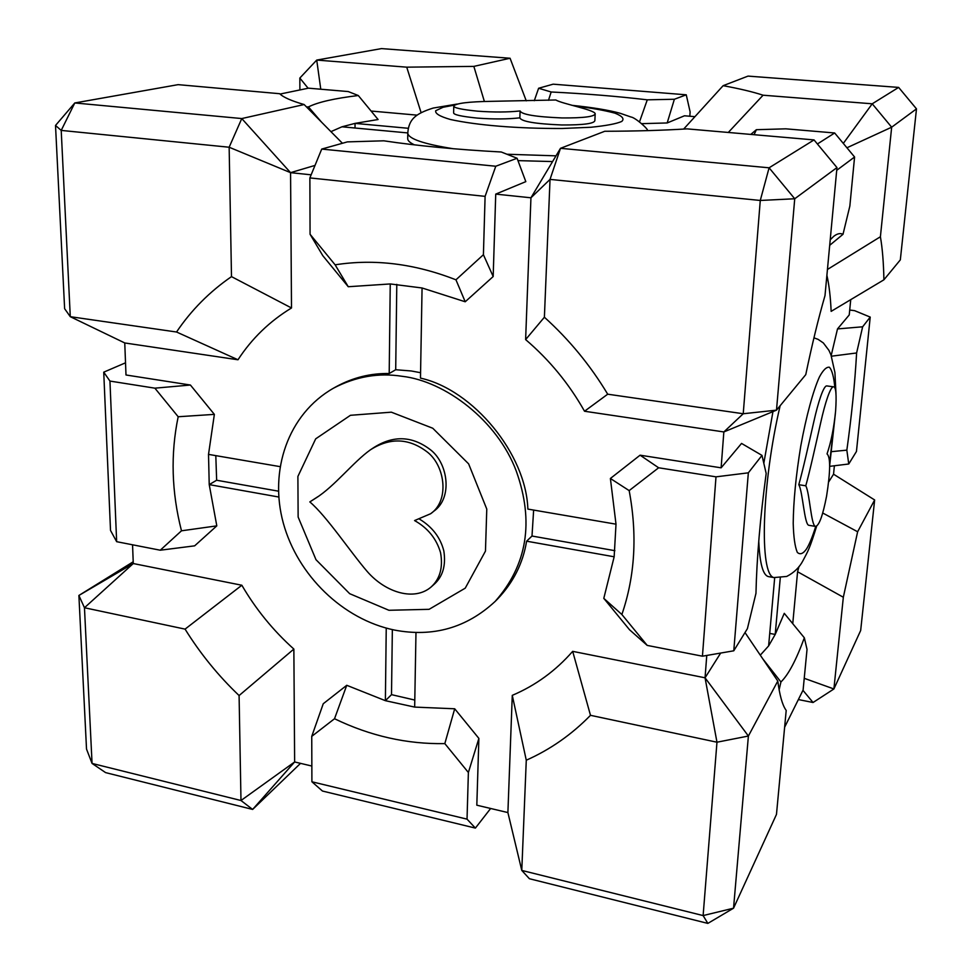<?xml version="1.0" encoding="UTF-8"?>
<svg xmlns="http://www.w3.org/2000/svg" width="972" height="972" viewBox="0 0 972 972"><rect width="100%" height="100%" fill="white"/><g stroke="black" fill="none" stroke-linecap="round" stroke-linejoin="round"><path stroke-width="1.46" d="M843.307 143.406L872.236 103.797L891.664 127.198L846.928 147.78M683.644 129.082L723.132 85.682C739.498 88.671 752.814 91.842 763.081 95.207L872.236 103.797L898.638 87.407L916.487 108.876L900.327 259.876L883.913 279.802L831.145 311.368C830.501 296.849 829.08 284.82 826.893 275.283M763.081 95.207L728.295 132.459M898.638 87.407L748.015 76.108L723.132 85.682M804.233 678.31L833.903 688.966L813.054 702.501L802.957 690.327M822.749 513.022L857.632 531.757L843.332 597.245L833.903 688.966L860.67 630.5L874.642 499.96L833.551 474.202L828.666 481.954M843.332 597.245L797.587 571.755L792.751 623.672M874.642 499.96L857.632 531.757M526.253 100.845L510.069 58.247L381.474 48.6L316.726 60.082L320.772 89.217M308.124 88.245L299.838 78.052L316.726 60.082L406.733 67.165L473.85 66.388L484.384 101.501M299.898 89.946L299.838 78.052M743.228 413.744L776.494 410.148L723.848 431.945L743.228 413.744L760.274 200.463L769.095 167.804L560.492 148.315L550.031 179.395L530.943 197.79L560.492 148.315L604.766 131.269C635.178 131.184 662.625 130.394 687.083 128.875L814.038 139.919L769.095 167.804L794.732 198.762L760.274 200.463L550.031 179.395L544.393 317.224C569.252 339.665 590.356 365.326 607.707 394.195L743.228 413.744M836.965 167.585L824.997 295.61C818.327 318.707 811.924 345.048 805.764 374.645L776.494 410.148L794.732 198.762L836.965 167.585L814.038 139.919M521.782 870.426L529.4 878.724L707.847 923.4L703.121 915.575L521.782 870.426L507.894 812.568L512.28 695.357C535.572 685.467 555.692 670.789 572.678 651.349L590.49 715.319C571.73 734.54 550.334 749.509 526.277 760.213L521.782 870.426M785.267 709.013L785.741 709.754C782.266 704.627 779.629 695.053 777.794 681.044L748.391 736.035L716.972 742.207L705.052 677.8L748.391 736.035L733.544 908.188L707.847 923.4M590.49 715.319L716.972 742.207L703.121 915.575L733.544 908.188L776.47 814.414L786.202 710.411M185.069 629.127L241.846 585.241C255.867 609.286 273.205 630.561 293.86 649.077L239.088 695.551C218.275 675.734 200.268 653.597 185.069 629.127L84.467 607.743L78.89 595.459L133.273 563.541L84.467 607.743L92.061 763.433L105.608 772.619L252.635 809.433L240.983 800.515L294.638 761.963L252.635 809.433L300.53 763.36M133.213 561.78L78.89 595.459L86.52 749.072L92.061 763.433L240.983 800.515L239.088 695.551M229.149 147.234L241.773 118.56L290.567 172.664L229.149 147.234L61.212 130.406L55.513 125.449L64.626 308.695L70.288 316.69L124.756 342.958L237.982 359.774L176.54 332.011C191.265 310.165 209.588 291.709 231.494 276.631L229.149 147.234M342.423 143.273L304.139 104.539L241.773 118.56L74.795 102.959L61.212 130.406L70.288 316.69L176.54 332.011M304.139 104.539C291.333 100.857 283.192 97.249 279.705 93.713L178.131 84.649L74.795 102.959L55.513 125.449M702.44 656.197L733.775 650.803L748.343 472.829L716 476.839L702.44 656.197L647.218 645.408L629.516 629.735L603.794 598.363L614.158 556.786L526.605 541.185C522.96 563.347 513.216 582.69 497.372 599.202L495.137 601.437C527.213 565.084 534.284 521.697 516.339 471.274C497.445 420.354 444.969 381.133 402.214 376.31C378.606 372.592 355.716 376.553 333.53 388.168C287.761 414.193 269.001 470.825 283.289 523.033C297.602 575.351 342.849 619.431 394.401 630.05C433.038 637.425 466.621 627.888 495.137 601.437M733.775 650.803L747.395 628.677L755.961 593.357C756.763 558.001 760.165 518.052 766.179 473.473L761.987 455.394L741.551 443.426L721.115 467.824L640.086 455.188L610.392 478.479L629.163 490.605C637.462 534.819 635.032 576.117 621.873 614.498L647.218 645.408M716 476.839L658.639 467.775L629.163 490.605M109.945 381.073L103.737 372.167L110.516 530.433L116.652 541.683L109.945 381.073L154.876 388.168L190.415 385.034L214.362 414.376L208.518 454.386L209.223 484.615L216.805 525.864L181.485 530.809C171.558 492.063 170.465 454.033 178.18 416.745L154.876 388.168M116.652 541.683L160.259 550.213L181.485 530.809M216.805 525.864L194.655 545.839L160.259 550.213M241.846 585.241L133.273 563.541L132.556 544.794M526.277 760.213L512.28 695.357M780.273 577.939L775.206 634.437L784.27 613.332L804.342 637.802L807.027 649.381L803.103 690.023L784.623 727.25M475.393 828.095L467.034 819.141L311.903 781.78L322.461 791.038L475.393 828.095L490.641 808.473M507.894 812.568L476.815 805.193L478.88 738.404L468.383 772.497L444.824 743.604C407.061 744.297 370.283 736.011 334.526 718.733L346.749 685.296L385.386 700.678L386.236 628.119M467.034 819.141L468.383 772.497M849.71 310.056L854.558 310.639L870.219 317.091L856.454 451.47L848.75 463.996L829.699 466.341M870.219 317.091L862.638 326.799L856.611 352.97C854.862 383.685 851.606 416.065 846.843 450.145L848.75 463.996M371.097 111.039L417.146 115.146M421.095 112.655L406.733 67.165M534.296 100.699L538.61 88.258L553.177 84.175L686.256 94.806L690.12 111.901L689.828 116.239M686.256 94.806L674.374 99.253L667.181 122.958L684.47 115.79L694.944 116.664M827.439 269.475L880.401 236.755L891.664 127.198L916.487 108.876M880.401 236.755C882.406 248.212 883.572 262.562 883.913 279.802M836.71 170.319L854.582 157.002L834.656 132.982L817.403 143.978M830.222 239.792L833.709 236.354C837.159 233.62 840.258 232.928 843.003 234.301L849.844 206.076L854.582 157.002M607.707 394.195L584.524 411.241L723.848 431.945L721.115 467.824M321.72 149.081L309.874 177.912L485.101 196.356L495.781 166.236L321.72 149.081L347.356 141.888L383.794 140.806C417.608 145.849 456.767 149.591 501.285 152.009L517.08 158.254L495.781 166.236M422.067 287.979L390.246 283.945L348.255 286.728L322.801 255.685L310.068 234.264L335.121 264.821C374.475 258.674 414.752 263.667 455.953 279.815L465.211 301.77L422.067 287.979L420.475 378.108C473.291 389.748 526.168 454.131 527.857 509.085L616.005 524.175L610.392 478.479M309.874 177.912L310.068 234.264M280.058 94.053L308.452 88.173L348.255 91.562L358.291 95.523L378.096 119.52L355.047 123.383L341.962 126.797L330.917 131.645M306.532 106.956L308.452 106.92C317.82 102.181 334.441 98.391 358.291 95.523M231.494 276.631L291.503 307.978L290.567 172.664L315.013 165.41M595.192 113.724L594.864 120.601C594.269 123.626 583.224 125.084 561.755 124.975C535.329 123.869 521.357 121.5 519.85 117.843C507.7 119.204 493.533 119.289 477.349 118.098C461.323 116.47 453.414 114.696 453.62 112.788L453.778 105.972C453.572 107.831 461.493 109.557 477.544 111.173C493.74 112.339 507.931 112.266 520.093 110.954C521.6 114.514 535.596 116.847 562.059 117.94C583.552 118.074 594.597 116.664 595.192 113.724C594.621 109.763 561.306 103.603 555.899 99.982L491.492 101.331C468.686 101.696 456.123 103.239 453.778 105.972M519.85 117.843L520.093 110.954M414.449 144.864C409.892 142.702 407.645 140.624 407.705 138.619L407.778 133.213C408.532 138.826 423.646 144.002 453.146 148.716M552.582 161.571L517.967 160.623M548.487 100.298L551.16 91.988C585.265 93.677 617.305 96.289 647.279 99.824L639.54 121.767M321.598 122.217L308.452 106.92M750.797 134.415L756.374 129.701L754.065 134.707M584.524 411.241C569.07 383.794 549.435 359.907 525.621 339.593L530.943 197.79L495.732 194.108L525.816 181.63L517.08 158.254M311.149 174.814L290.567 172.664M407.79 132.933L341.962 126.797M473.85 66.388L510.069 58.247M667.181 122.958L641.921 123.651M647.279 99.824L674.374 99.253M355.023 128.012L355.047 123.383L408.313 128.292M834.656 132.982L785.826 128.826L756.374 129.701M538.61 88.258L551.16 91.988M190.415 385.034L125.996 374.985L124.756 342.958M850.731 299.643L849.236 314.94L837.5 328.925L831.194 355.509M763.81 463.28L772.959 411.618M455.953 279.815L483.412 254.713L493.181 276.534L495.732 194.108M493.181 276.534L465.211 301.77M293.86 649.077L294.638 761.963L311.854 766.045M813.054 702.501L798.377 699.561M760.286 655.177L768.621 645.918L774.684 577.708M780.139 405.737C761.72 484.02 759.071 574.501 773.858 577.575L768.536 576.627C763.008 575.424 759.752 563.566 758.755 541.04M706.766 655.456L705.052 677.8L572.678 651.349M720.677 653.062L705.052 677.8M804.342 637.802C796.202 660.037 788.401 674.762 780.929 681.967L779.131 689.78M797.587 571.755L799.008 566.506M834.377 465.758L833.551 474.202M334.526 718.733L311.745 736.363L323.251 703.74L346.749 685.296M278.77 497.02L209.223 484.615L216.647 480.241L215.808 455.625M415.98 632.493L414.667 707.094L454.702 708.782L444.824 743.604M478.88 738.404L454.702 708.782M419.515 519.121C432.346 526.958 440.45 537.577 443.84 550.966C446.039 565.352 442.855 576.42 434.302 584.148L431.216 586.906C440.037 578.79 443.159 567.393 440.559 552.716C436.501 538.731 427.838 528.003 414.57 520.567L430.657 513.726C449.526 500.702 445.188 466.657 427.996 452.575C409.504 438.068 390.294 437.157 370.381 449.842C353.504 461.834 334.429 486.401 316.07 497.931L309.825 501.917C326.677 516.193 350.066 551.537 367.222 571.5C385.848 592.944 414.74 601.34 431.216 586.906M317.99 496.619L309.825 501.917M370.381 449.842L373.746 447.618C393.599 434.97 412.736 435.869 431.167 450.315C448.286 464.337 452.588 498.235 433.779 511.236L430.657 513.726M420.572 372.701L411.192 370.964L395.701 369.737L396.795 284.359M333.53 388.168L336.288 386.625C353.055 377.537 370.697 373.175 389.201 373.527L395.701 369.737M526.605 541.185L532 536.034L533.64 510.069M414.789 700.059L391.509 694.652L385.386 700.678L414.667 707.094M614.158 556.786L616.005 524.175M621.873 614.498L603.794 598.363M178.18 416.745L214.362 414.376M348.255 286.728L335.121 264.821M525.621 339.593L544.393 317.224M291.503 307.978C269.657 321.258 251.821 338.523 237.982 359.774M483.412 254.713L485.101 196.356M208.518 454.386L279.997 466.621M389.201 373.527L390.246 283.945M391.509 694.652L392.348 629.613M278.454 491.176L216.647 480.241M614.887 550.687L532 536.034M640.086 455.188L658.639 467.775M311.745 736.363L311.903 781.78M103.737 372.167L125.522 362.811M815.411 526.387L808.777 525.293C804.318 524.443 802.787 491.565 798.79 484.7L805.776 485.793C809.664 492.658 811.049 525.548 815.411 526.387C819.019 526.034 822.737 515.938 826.589 496.097C830.489 471.238 830.635 457.168 827.038 453.888C831.06 442.248 833.915 427.923 835.616 410.913C836.685 394.693 835.981 386.662 833.478 386.82C830.428 386.564 825.107 402.76 820.696 422.699C816.018 443.511 809.64 472.125 805.776 485.793M798.79 484.7C802.69 471.055 809.105 442.491 813.819 421.702C818.254 401.8 823.624 385.629 826.759 385.908L833.478 386.82M768.621 645.918L775.206 634.437L769.739 633.404M780.929 681.967L762.692 658.737M777.794 681.044L745.002 632.553M843.003 234.301L829.699 245.309M831.437 356.202L856.611 352.97M846.843 450.145L831.668 451.64M837.5 328.925L862.638 326.799M761.987 455.394L748.343 472.829M506.934 154.244L555.996 155.836M454.398 105.098L443.098 107.26L435.723 110.711C434.934 113.517 439.83 116.446 450.425 119.495C476.717 125.242 517.238 128.644 562.095 128.486L590.988 127.259C606.346 125.68 616.576 123.748 621.691 121.464C624.656 118.9 622.408 116.13 614.924 113.153C604.244 110.298 590.636 107.88 574.112 105.912M388.934 610.282L429.102 609.322L465.236 588.169L485.465 551.112L486.778 509.085L468.626 463.863L432.759 428.239L391.339 412.177L350.442 415.299L315.693 438.834L297.894 476.438L298.137 517.031L315.985 559.69L349.677 593.685L388.934 610.282M834.887 388.059C833.903 377.087 832.068 370.138 829.371 367.222C826.419 366.821 823.077 370.101 819.372 377.051C813.236 390.623 806.201 416.21 800.782 446.002C795.971 475.369 793.444 501.151 793.213 523.325C793.577 537.103 794.938 546.786 797.307 552.388C800.126 555 803.261 553.761 806.699 548.682C809.457 544.174 812.483 536.738 815.763 526.374M829.651 462.708L834.17 423.16M457.192 104.053L433.172 108.062C415.469 113.7 408.75 119.204 407.778 133.213M647.461 130.637C649.138 129.798 635.238 117.369 630.925 116.992L620.27 113.311C608.703 110.115 592.58 107.455 571.888 105.316M773.858 577.575L786.725 576.445C794.088 572.642 799.494 567.381 802.945 560.698C808.06 550.978 809.542 549.18 816.687 526.022M829.699 465.309L835.385 413.379M835.981 393.551L834.924 372.531L830.951 354.853L828.909 350.345L823.369 342.97L818.108 339.362L813.941 337.831"/></g></svg>
